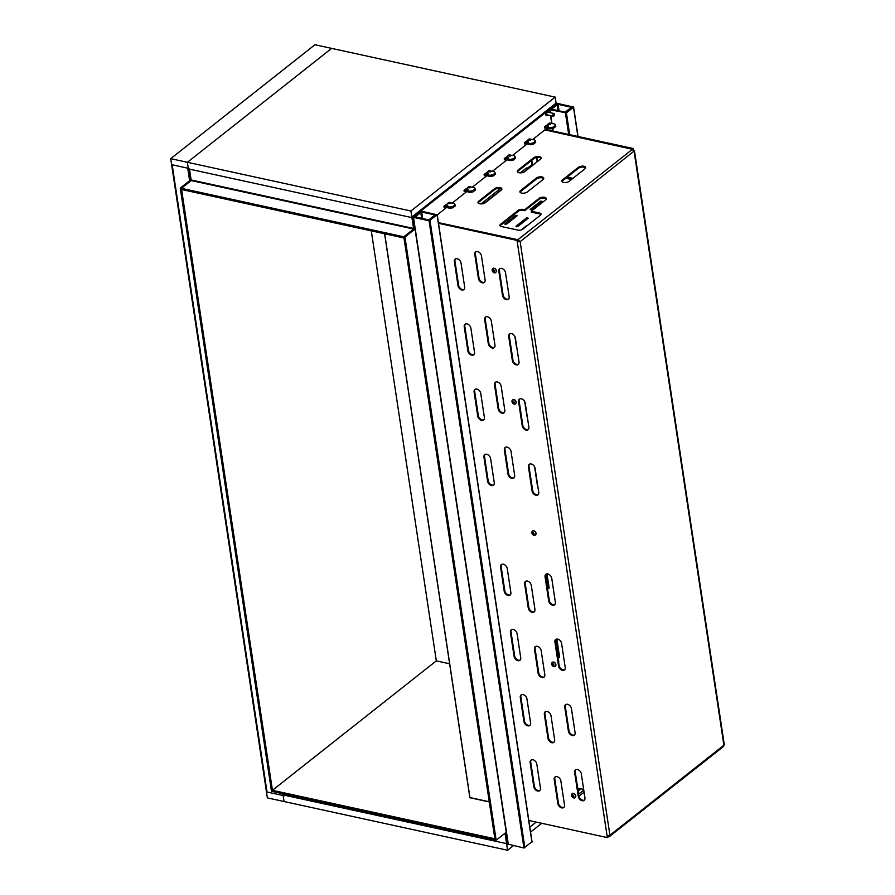 <?xml version="1.0" encoding="UTF-8"?>
<svg xmlns="http://www.w3.org/2000/svg" width="895" height="895" viewBox="0 0 895 895"><rect width="100%" height="100%" fill="white"/><g stroke="black" fill="none" stroke-linecap="round" stroke-linejoin="round"><path stroke-width="1.34" d="M508.058 844.287L505.988 832.473L496.166 840.226L404.943 237.041L414.765 229.277L412.953 217.261L546.039 112.166M536.172 822.08L529.829 827.092M547.292 111.17L557.205 103.484M549.183 123.118L554.844 124.013L555.773 126.486L553.289 128.421L550.179 128.869L545.402 127.493L544.652 128.075L544.462 126.844L550.033 122.951M455.04 204.72L455.163 206.007L452.736 207.819L449.626 208.266L444.849 206.879L444.099 207.472L443.909 206.242L449.48 202.348M475.156 188.845L475.279 190.12L472.851 191.944L469.741 192.391L464.964 191.015L464.214 191.597L464.024 190.366L469.595 186.473M495.259 172.959L495.382 174.245L492.955 176.058L489.845 176.505L485.068 175.129L484.318 175.711L484.128 174.48L489.699 170.587M508.964 154.88L514.625 155.775L515.554 158.247L513.07 160.183L509.96 160.63L505.183 159.254L504.433 159.836L504.243 158.605L509.814 154.712M529.068 138.993L534.74 139.9L535.669 142.372L533.174 144.296L530.064 144.744L525.287 143.368L524.537 143.95L524.347 142.719L529.918 138.826M496.166 840.226L495.047 839.991L403.824 236.795L413.658 229.03L411.834 217.015L556.075 103.115L555.168 97.107L410.928 211.007L170.699 158.661L314.939 44.75L555.168 97.107M507.812 844.488L506.693 844.242L505.026 833.223L506.85 844.007M404.943 237.041L403.824 236.795L404.014 237.992L181.573 189.516L181.394 188.319L191.217 180.555L189.404 168.54L188.286 168.305L190.109 180.32L187.379 162.297L331.62 48.386L187.379 162.297L190.109 180.32L180.275 188.073L271.498 791.269L272.617 791.504L181.394 188.319L191.217 180.555L190.109 180.32L413.658 229.03L403.824 236.795L180.275 188.073M557.193 103.361L556.075 103.115M412.953 217.261L411.834 217.015M414.765 229.277L413.658 229.03L410.928 211.007M445.173 205.246L447.713 205.503L445.867 204.709M448.63 202.516L454.168 203.344L454.984 204.798L452.803 206.521L449.67 207.069L444.67 205.649M447.433 203.467L450.073 203.635L448.126 202.919L448.171 203.624M465.288 189.36L468.018 189.471L465.971 188.823M464.785 189.807L465.076 191.317M468.745 186.641L474.272 187.469L475.088 188.923L472.918 190.635L469.785 191.194L464.897 190.109M467.548 187.581L469.987 187.916L468.23 187.044L468.286 187.737M485.403 173.485L488.133 173.585L486.086 172.948M488.849 170.755L494.387 171.583L495.203 173.037L492.776 174.861L489.666 175.308L484.889 173.887L485.068 175.096M487.652 171.706L490.292 171.874L488.346 171.158L488.446 171.874M505.507 157.598L508.237 157.71L506.19 157.061M515.554 158.247L515.375 157.05L513.137 158.874L510.005 159.433L504.993 158.012L505.172 159.22M507.767 155.819L510.206 156.155L508.45 155.282L508.55 155.987M525.622 141.723L528.352 141.824L526.305 141.186M535.669 142.372L535.478 141.164L532.995 143.099L529.885 143.547L525.108 142.126L525.287 143.334M527.871 139.944L530.511 140.112L528.565 139.396L528.665 140.112M545.726 125.837L548.456 125.949L546.409 125.3M545.223 126.284L545.514 127.795M555.773 126.486L555.594 125.289L553.356 127.112L550.224 127.672L545.335 126.587M547.986 124.058L550.425 124.394L548.669 123.521M548.769 124.181L548.669 123.544M545.312 126.911L544.563 127.493M525.197 142.797L524.448 143.379M505.093 158.672L504.344 159.254M484.978 174.559L484.229 175.14M464.874 190.434L464.125 191.015M444.759 206.32L444.009 206.902M272.438 790.307L272.617 791.504L495.047 839.991L494.868 838.783L272.438 790.307L291.625 775.126M296.424 771.333L311.74 759.24M316.539 755.458L331.844 743.365M336.643 739.572L351.959 727.478M356.758 723.697L372.063 711.603M376.862 707.811L392.122 695.784M396.977 691.936L412.248 679.887M417.081 676.049L436.324 660.879L449.614 663.777M411.957 680.122L417.462 675.781M391.853 696.008L397.346 691.656M371.738 711.883L377.242 707.542M351.623 727.769L357.127 723.417M331.519 743.644L337.023 739.304M513.372 845.697L507.599 850.25L284.051 801.528L282.876 793.742L283.144 795.521L284.263 795.767L283.995 793.988L284.162 795.163L506.604 843.638M371.291 230.865L436.324 660.879M296.793 771.043L291.3 775.383M316.908 755.156L311.404 759.508M548.311 109.917L555.918 103.35M413.568 228.438L191.127 179.962L189.494 169.144L411.924 217.619L413.814 228.796M419.542 211.052L412.226 216.713M282.317 793.619L282.585 795.398L267.023 792.008L172.164 164.781L187.726 168.182L189.628 180.689M531.898 841.826L523.933 848.001L508.203 844.175M413.501 217.384L421.366 211.175L437.219 214.778L429.074 220.774L413.501 217.384L508.36 844.6M428.75 219.913L415.112 216.803L421.69 212.037L435.037 214.945L428.75 219.913M549.888 109.682L557.742 103.473L573.606 107.076L566.401 112.893L549.888 109.682L550.347 112.714M565.125 112.211L551.499 109.1L558.066 104.346L571.413 107.255L565.125 112.211M548.154 115.041A2.237 1.253 -77.7 0 1 547.002 115.668A2.237 1.253 -77.7 0 1 546.196 114.504A2.237 1.253 -77.7 0 1 546.621 112.233A2.237 1.253 -77.7 0 1 547.953 111.304A2.237 1.253 -77.7 0 1 548.736 112.356M553.893 113.486L547.774 112.143A1.376 0.772 102.3 0 0 546.946 112.714A1.376 0.772 102.3 0 0 546.688 114.112A1.376 0.772 102.3 0 0 547.181 114.828L553.3 116.171A1.376 0.772 102.3 0 0 554.128 115.6A1.376 0.772 102.3 0 0 554.385 114.202A1.376 0.772 102.3 0 0 553.893 113.486A1.376 0.772 102.3 0 0 553.065 114.057A1.376 0.772 102.3 0 0 552.808 115.444A1.376 0.772 102.3 0 0 553.3 116.171M546.733 115.556A2.237 1.253 -77.7 0 1 546.442 115.556A2.237 1.253 -77.7 0 1 545.648 114.381A2.237 1.253 -77.7 0 1 546.062 112.11A2.237 1.253 -77.7 0 1 547.393 111.193A2.237 1.253 -77.7 0 1 547.662 111.304M483.938 457.166A4.117 2.819 51.7 0 1 484.721 454.66A4.117 2.819 51.7 0 1 488.2 454.94A4.117 2.819 51.7 0 1 490.617 458.62L494.253 482.651A4.117 2.819 51.7 0 1 493.469 485.168A4.117 2.819 51.7 0 1 489.99 484.889A4.117 2.819 51.7 0 1 487.574 481.197L483.938 457.166L484.531 456.707A4.117 2.819 51.7 0 1 485.045 454.459M493.738 484.9A4.117 2.819 51.7 0 1 490.359 484.262A4.117 2.819 51.7 0 1 488.167 480.738L484.531 456.707M474.081 391.988A4.117 2.819 51.7 0 1 474.865 389.482A4.117 2.819 51.7 0 1 478.344 389.761A4.117 2.819 51.7 0 1 480.76 393.442L484.385 417.473A4.117 2.819 51.7 0 1 483.613 419.979A4.117 2.819 51.7 0 1 480.134 419.699A4.117 2.819 51.7 0 1 477.717 416.018L474.081 391.988L474.674 391.518A4.117 2.819 51.7 0 1 475.178 389.269M483.882 419.721A4.117 2.819 51.7 0 1 480.503 419.084A4.117 2.819 51.7 0 1 478.31 415.548L474.674 391.518M504.366 450.006A4.117 2.819 51.7 0 1 505.149 447.5A4.117 2.819 51.7 0 1 508.628 447.768A4.117 2.819 51.7 0 1 511.045 451.46L514.67 475.491A4.117 2.819 51.7 0 1 513.898 477.997A4.117 2.819 51.7 0 1 510.418 477.717A4.117 2.819 51.7 0 1 508.002 474.037L504.366 450.006L504.959 449.536A4.117 2.819 51.7 0 1 505.462 447.287M514.166 477.729A4.117 2.819 51.7 0 1 510.788 477.102A4.117 2.819 51.7 0 1 508.595 473.567L504.959 449.536M494.51 384.816A4.117 2.819 51.7 0 1 495.293 382.31A4.117 2.819 51.7 0 1 498.772 382.59A4.117 2.819 51.7 0 1 501.178 386.271L504.814 410.302A4.117 2.819 51.7 0 1 504.03 412.808A4.117 2.819 51.7 0 1 500.562 412.528A4.117 2.819 51.7 0 1 498.146 408.847L494.51 384.816L495.103 384.347A4.117 2.819 51.7 0 1 495.606 382.109M504.31 412.55A4.117 2.819 51.7 0 1 500.931 411.913A4.117 2.819 51.7 0 1 498.728 408.377L495.103 384.347M528.43 466.866A4.117 2.819 51.7 0 1 529.213 464.36A4.117 2.819 51.7 0 1 532.682 464.639A4.117 2.819 51.7 0 1 535.098 468.32L538.734 492.351A4.117 2.819 51.7 0 1 537.951 494.857A4.117 2.819 51.7 0 1 534.483 494.577A4.117 2.819 51.7 0 1 532.066 490.896L528.43 466.866L529.012 466.396A4.117 2.819 51.7 0 1 529.527 464.158M538.231 494.599A4.117 2.819 51.7 0 1 534.852 493.962A4.117 2.819 51.7 0 1 532.648 490.426L529.012 466.396M518.574 401.676A4.117 2.819 51.7 0 1 519.346 399.17A4.117 2.819 51.7 0 1 522.825 399.45A4.117 2.819 51.7 0 1 525.242 403.13L528.878 427.161A4.117 2.819 51.7 0 1 528.095 429.678A4.117 2.819 51.7 0 1 524.615 429.399A4.117 2.819 51.7 0 1 522.199 425.707L518.574 401.676L519.156 401.217A4.117 2.819 51.7 0 1 519.671 398.969M528.363 429.41A4.117 2.819 51.7 0 1 524.996 428.772A4.117 2.819 51.7 0 1 522.792 425.248L519.156 401.217M632.978 150.338L633.369 148.548L547.181 129.753L547.874 128.365M633.369 148.548L632.776 149.006L546.588 130.267M632.843 149.387L544.876 129.887L532.805 139.43M633.571 149.868L634.13 151.635L632.787 149.364M724.301 744.752L634.465 150.763L520.152 241.65L517.903 239.726L438.416 222.642M723.484 744.405L723.898 745.222L722.824 746.408M528.822 820.48L607.347 837.597L517.232 241.739L519.324 241.471L517.757 240.811M526.931 144.061L512.69 155.305M506.827 159.948L492.586 171.191M486.712 175.823L472.47 187.066M466.597 191.709L452.367 202.952M446.493 207.584L437.241 214.889M518.183 210.37L500.495 224.332L500.641 225.238L518.317 211.265L518.183 210.37A3.435 1.6 171.4 0 1 522.926 209.419L523.072 210.325L524.738 210.683L539.081 199.361A4.117 1.924 171.4 0 1 543.041 198.097A4.117 1.924 171.4 0 1 546.308 199.037M540.972 214.565A3.435 1.6 -8.6 0 0 539.752 213.961L539.618 213.055L531.272 211.242L545.614 199.909A4.117 1.924 -8.6 0 0 546.353 198.567A4.117 1.924 -8.6 0 0 543.377 197.191A4.117 1.924 -8.6 0 0 538.947 198.455L524.604 209.788L522.926 209.419M539.618 213.055A3.435 1.6 171.4 0 1 541.05 214.095A3.435 1.6 171.4 0 1 540.423 215.214L522.747 229.187A3.435 1.6 171.4 0 1 517.992 230.127L501.312 226.491A3.435 1.6 171.4 0 1 499.88 225.451A3.435 1.6 171.4 0 1 500.495 224.332M536.351 178.094L520.633 190.501A4.117 1.924 -8.6 0 0 519.894 191.843A4.117 1.924 -8.6 0 0 522.87 193.23A4.117 1.924 -8.6 0 0 527.3 191.955L543.03 179.548A4.117 1.924 -8.6 0 0 543.768 178.206A4.117 1.924 -8.6 0 0 540.793 176.818A4.117 1.924 -8.6 0 0 536.351 178.094L536.485 178.989A4.117 1.924 171.4 0 1 540.446 177.725A4.117 1.924 171.4 0 1 543.712 178.664M569.198 181.293L584.916 168.875A4.117 1.924 -8.6 0 0 585.654 167.533A4.117 1.924 -8.6 0 0 582.679 166.146A4.117 1.924 -8.6 0 0 578.248 167.421L562.53 179.839A4.117 1.924 -8.6 0 0 561.791 181.182A4.117 1.924 -8.6 0 0 564.767 182.558A4.117 1.924 -8.6 0 0 569.198 181.293M485.414 202.628L501.133 190.21A4.117 1.924 -8.6 0 0 501.871 188.867A4.117 1.924 -8.6 0 0 498.895 187.491A4.117 1.924 -8.6 0 0 494.454 188.755L478.736 201.174A4.117 1.924 -8.6 0 0 477.997 202.516A4.117 1.924 -8.6 0 0 480.973 203.903A4.117 1.924 -8.6 0 0 485.414 202.628M533.756 157.721L518.037 170.139A4.117 1.924 -8.6 0 0 517.299 171.482A4.117 1.924 -8.6 0 0 520.275 172.869A4.117 1.924 -8.6 0 0 524.716 171.594L540.435 159.176A4.117 1.924 -8.6 0 0 541.173 157.833A4.117 1.924 -8.6 0 0 538.197 156.457A4.117 1.924 -8.6 0 0 533.756 157.721L533.901 158.628A4.117 1.924 171.4 0 1 537.85 157.363A4.117 1.924 171.4 0 1 541.128 158.303M523.072 210.325A3.435 1.6 -8.6 0 0 518.317 211.265M500.641 225.238A3.435 1.6 -8.6 0 0 500.092 225.887M531.272 211.242L531.406 212.137L539.752 213.961M520.073 192.28A4.117 1.924 171.4 0 1 520.767 191.407L536.485 178.989M561.97 181.607A4.117 1.924 171.4 0 1 562.664 180.734L578.383 168.316A4.117 1.924 171.4 0 1 582.343 167.052A4.117 1.924 171.4 0 1 585.61 168.003M478.176 202.952A4.117 1.924 171.4 0 1 478.87 202.08L494.588 189.662A4.117 1.924 171.4 0 1 498.549 188.397A4.117 1.924 171.4 0 1 501.826 189.337M517.489 171.918A4.117 1.924 171.4 0 1 518.171 171.034L533.901 158.628M547.046 128.186L546.095 128.925A2.058 0.962 -8.6 0 0 545.726 129.596A2.058 0.962 -8.6 0 0 546.588 130.222M552.349 128.567L552.707 130.961M519.324 241.471L517.232 241.739L517.03 240.408L438.516 223.302M517.03 240.408L517.623 239.949L438.416 222.687M464.225 326.798A4.117 2.819 51.7 0 1 465.008 324.292A4.117 2.819 51.7 0 1 468.488 324.572A4.117 2.819 51.7 0 1 470.893 328.252L474.529 352.283A4.117 2.819 51.7 0 1 473.746 354.789A4.117 2.819 51.7 0 1 470.278 354.509A4.117 2.819 51.7 0 1 467.861 350.829L464.225 326.798L464.818 326.328A4.117 2.819 51.7 0 1 465.322 324.091M484.654 319.627A4.117 2.819 51.7 0 1 485.437 317.121A4.117 2.819 51.7 0 1 488.905 317.401A4.117 2.819 51.7 0 1 491.321 321.081L494.957 345.112A4.117 2.819 51.7 0 1 494.174 347.629A4.117 2.819 51.7 0 1 490.695 347.349A4.117 2.819 51.7 0 1 488.29 343.658L484.654 319.627L485.235 319.168A4.117 2.819 51.7 0 1 485.75 316.919M508.707 336.498A4.117 2.819 51.7 0 1 509.49 333.992A4.117 2.819 51.7 0 1 512.969 334.271A4.117 2.819 51.7 0 1 515.386 337.952L519.022 361.983A4.117 2.819 51.7 0 1 518.239 364.489A4.117 2.819 51.7 0 1 514.759 364.209A4.117 2.819 51.7 0 1 512.343 360.528L508.707 336.498L509.3 336.028A4.117 2.819 51.7 0 1 509.814 333.779M458.005 285.65L454.369 261.608A4.117 2.819 51.7 0 1 455.152 259.102A4.117 2.819 51.7 0 1 458.62 259.382A4.117 2.819 51.7 0 1 461.037 263.063L464.673 287.105A4.117 2.819 51.7 0 1 463.89 289.611A4.117 2.819 51.7 0 1 460.41 289.331A4.117 2.819 51.7 0 1 458.005 285.65L458.587 285.181L454.951 261.15A4.117 2.819 51.7 0 1 455.465 258.901M478.422 278.479L474.797 254.448A4.117 2.819 51.7 0 1 475.569 251.942A4.117 2.819 51.7 0 1 479.049 252.222A4.117 2.819 51.7 0 1 481.465 255.903L485.101 279.934A4.117 2.819 51.7 0 1 484.318 282.44A4.117 2.819 51.7 0 1 480.839 282.16A4.117 2.819 51.7 0 1 478.422 278.479L479.015 278.009L475.379 253.979A4.117 2.819 51.7 0 1 475.894 251.73M502.487 295.339L498.851 271.308A4.117 2.819 51.7 0 1 499.634 268.802A4.117 2.819 51.7 0 1 503.113 269.082A4.117 2.819 51.7 0 1 505.53 272.762L509.165 296.793A4.117 2.819 51.7 0 1 508.382 299.299A4.117 2.819 51.7 0 1 504.903 299.019A4.117 2.819 51.7 0 1 502.487 295.339L503.079 294.88L499.444 270.849A4.117 2.819 51.7 0 1 499.947 268.601M523.922 721.515A4.117 2.819 -128.3 0 0 526.338 725.196A4.117 2.819 -128.3 0 0 529.806 725.476A4.117 2.819 -128.3 0 0 530.59 722.97L526.954 698.939A4.117 2.819 -128.3 0 0 524.548 695.258A4.117 2.819 -128.3 0 0 521.069 694.979A4.117 2.819 -128.3 0 0 520.286 697.485L523.922 721.515L524.504 721.046A4.117 2.819 -128.3 0 0 526.707 724.581A4.117 2.819 -128.3 0 0 530.086 725.218M547.975 738.375A4.117 2.819 -128.3 0 0 550.391 742.067A4.117 2.819 -128.3 0 0 553.871 742.347A4.117 2.819 -128.3 0 0 554.654 739.829L551.018 715.799A4.117 2.819 -128.3 0 0 548.601 712.118A4.117 2.819 -128.3 0 0 545.133 711.838A4.117 2.819 -128.3 0 0 544.35 714.344L547.975 738.375L548.568 737.916A4.117 2.819 -128.3 0 0 550.772 741.44A4.117 2.819 -128.3 0 0 554.139 742.078M568.403 731.215A4.117 2.819 -128.3 0 0 570.82 734.896A4.117 2.819 -128.3 0 0 574.299 735.175A4.117 2.819 -128.3 0 0 575.082 732.669L571.446 708.639A4.117 2.819 -128.3 0 0 569.03 704.947A4.117 2.819 -128.3 0 0 565.55 704.678A4.117 2.819 -128.3 0 0 564.767 707.184L568.403 731.215L568.996 730.745A4.117 2.819 -128.3 0 0 571.2 734.28A4.117 2.819 -128.3 0 0 574.568 734.918M530.142 762.674L533.778 786.705A4.117 2.819 -128.3 0 0 536.194 790.386A4.117 2.819 -128.3 0 0 539.674 790.665A4.117 2.819 -128.3 0 0 540.446 788.159L536.821 764.129A4.117 2.819 -128.3 0 0 534.404 760.437A4.117 2.819 -128.3 0 0 530.925 760.157A4.117 2.819 -128.3 0 0 530.142 762.674L530.735 762.204L534.371 786.235A4.117 2.819 -128.3 0 0 536.564 789.77A4.117 2.819 -128.3 0 0 539.942 790.397M554.206 779.534L557.842 803.565A4.117 2.819 -128.3 0 0 560.259 807.245A4.117 2.819 -128.3 0 0 563.727 807.525A4.117 2.819 -128.3 0 0 564.51 805.019L560.874 780.988A4.117 2.819 -128.3 0 0 558.458 777.307A4.117 2.819 -128.3 0 0 554.989 777.028A4.117 2.819 -128.3 0 0 554.206 779.534L554.788 779.064L558.424 803.095A4.117 2.819 -128.3 0 0 560.628 806.63A4.117 2.819 -128.3 0 0 564.007 807.268M574.635 772.363L578.26 796.393A4.117 2.819 -128.3 0 0 580.676 800.085A4.117 2.819 -128.3 0 0 584.155 800.365A4.117 2.819 -128.3 0 0 584.938 797.848L581.303 773.817A4.117 2.819 -128.3 0 0 578.886 770.136A4.117 2.819 -128.3 0 0 575.418 769.857A4.117 2.819 -128.3 0 0 574.635 772.363L575.216 771.904L578.852 795.935A4.117 2.819 -128.3 0 0 581.056 799.459A4.117 2.819 -128.3 0 0 584.424 800.096M565.226 667.48L561.59 643.449A4.117 2.819 -128.3 0 0 559.174 639.768A4.117 2.819 -128.3 0 0 555.694 639.489A4.117 2.819 -128.3 0 0 554.911 641.995L558.547 666.025A4.117 2.819 -128.3 0 0 560.964 669.706A4.117 2.819 -128.3 0 0 564.443 669.986A4.117 2.819 -128.3 0 0 565.226 667.48M555.359 602.29L551.734 578.26A4.117 2.819 -128.3 0 0 549.317 574.579A4.117 2.819 -128.3 0 0 545.838 574.299A4.117 2.819 -128.3 0 0 545.055 576.805L548.691 600.836A4.117 2.819 -128.3 0 0 551.107 604.528A4.117 2.819 -128.3 0 0 554.576 604.807A4.117 2.819 -128.3 0 0 555.359 602.29M544.798 674.651L541.162 650.62A4.117 2.819 -128.3 0 0 538.745 646.94A4.117 2.819 -128.3 0 0 535.266 646.66A4.117 2.819 -128.3 0 0 534.483 649.166L538.119 673.197A4.117 2.819 -128.3 0 0 540.535 676.877A4.117 2.819 -128.3 0 0 544.015 677.157A4.117 2.819 -128.3 0 0 544.798 674.651M534.942 609.461L531.306 585.431A4.117 2.819 -128.3 0 0 528.889 581.75A4.117 2.819 -128.3 0 0 525.41 581.47A4.117 2.819 -128.3 0 0 524.627 583.976L528.263 608.007A4.117 2.819 -128.3 0 0 530.679 611.688A4.117 2.819 -128.3 0 0 534.158 611.967A4.117 2.819 -128.3 0 0 534.942 609.461M520.733 657.78L517.097 633.75A4.117 2.819 -128.3 0 0 514.681 630.069A4.117 2.819 -128.3 0 0 511.213 629.789A4.117 2.819 -128.3 0 0 510.43 632.295L514.066 656.326A4.117 2.819 -128.3 0 0 516.471 660.018A4.117 2.819 -128.3 0 0 519.95 660.297A4.117 2.819 -128.3 0 0 520.733 657.78M510.877 592.602L507.241 568.571A4.117 2.819 -128.3 0 0 504.825 564.89A4.117 2.819 -128.3 0 0 501.345 564.611A4.117 2.819 -128.3 0 0 500.573 567.117L504.198 591.147A4.117 2.819 -128.3 0 0 506.615 594.828A4.117 2.819 -128.3 0 0 510.094 595.108A4.117 2.819 -128.3 0 0 510.877 592.602M474.026 354.532A4.117 2.819 51.7 0 1 470.647 353.894A4.117 2.819 51.7 0 1 468.443 350.37L464.818 326.328M494.443 347.361A4.117 2.819 51.7 0 1 491.075 346.723A4.117 2.819 51.7 0 1 488.871 343.199L485.235 319.168M518.507 364.231A4.117 2.819 51.7 0 1 515.14 363.594A4.117 2.819 51.7 0 1 512.936 360.058L509.3 336.028M464.158 289.342A4.117 2.819 51.7 0 1 460.791 288.716A4.117 2.819 51.7 0 1 458.587 285.181M484.587 282.182A4.117 2.819 51.7 0 1 481.219 281.545A4.117 2.819 51.7 0 1 479.015 278.009M508.651 299.042A4.117 2.819 51.7 0 1 505.272 298.404A4.117 2.819 51.7 0 1 503.079 294.88M517.825 241.27L517.623 239.949M607.806 836.232L608.22 836.914L608.085 836.008M521.382 694.777A4.117 2.819 -128.3 0 0 520.879 697.015L524.504 721.046M545.447 711.637A4.117 2.819 -128.3 0 0 544.932 713.886L548.568 737.916M565.875 704.466A4.117 2.819 -128.3 0 0 565.36 706.714L568.996 730.745M531.238 759.956A4.117 2.819 -128.3 0 0 530.735 762.204M555.303 776.826A4.117 2.819 -128.3 0 0 554.788 779.064M575.731 769.655A4.117 2.819 -128.3 0 0 575.216 771.904M556.019 639.287A4.117 2.819 -128.3 0 0 555.504 641.525L559.14 665.556A4.117 2.819 -128.3 0 0 561.333 669.091A4.117 2.819 -128.3 0 0 564.711 669.728M546.151 574.098A4.117 2.819 -128.3 0 0 545.648 576.346L549.284 600.377A4.117 2.819 -128.3 0 0 551.477 603.901A4.117 2.819 -128.3 0 0 554.855 604.539M535.59 646.447A4.117 2.819 -128.3 0 0 535.076 648.696L538.712 672.727A4.117 2.819 -128.3 0 0 540.916 676.262A4.117 2.819 -128.3 0 0 544.283 676.9M525.723 581.269A4.117 2.819 -128.3 0 0 525.22 583.518L528.856 607.548A4.117 2.819 -128.3 0 0 531.048 611.072A4.117 2.819 -128.3 0 0 534.427 611.71M511.526 629.588A4.117 2.819 -128.3 0 0 511.011 631.836L514.647 655.867A4.117 2.819 -128.3 0 0 516.851 659.391A4.117 2.819 -128.3 0 0 520.219 660.029M501.67 564.398A4.117 2.819 -128.3 0 0 501.155 566.647L504.791 590.678A4.117 2.819 -128.3 0 0 506.995 594.213A4.117 2.819 -128.3 0 0 510.363 594.851M607.146 836.266L609.92 835.225L609.361 836.612L608.22 836.914M632.508 149.23L517.903 239.726L518.037 240.632M517.802 240.822L517.668 239.916M524.604 209.788L524.738 210.683M581.079 788.853L578.136 791.18M578.002 790.285L580.083 788.64M584.088 792.198L578.92 796.281M607.347 837.597L607.94 837.127M607.85 836.221L607.985 837.093M537.201 161.726L536.564 157.52M537.682 161.357L537.089 157.43M282.876 793.742L284.051 801.528L267.37 797.893L170.699 158.661M507.599 850.25L505.026 833.223M583.764 790.106L578.595 794.189M541.732 823.299L530.578 832.104M489.296 801.954L469.875 797.725L384.581 233.763M384.682 233.785L469.942 797.557L489.274 801.763M492.843 268.511A2.405 1.645 51.7 0 1 492.91 268.455A2.405 1.645 51.7 0 1 494.085 268.243A2.405 1.645 51.7 0 1 496.121 270.022A2.405 1.645 51.7 0 1 495.897 272.225A2.405 1.645 51.7 0 1 495.819 272.281M493.346 269.753L494.42 271.498M493.637 272.114L494.23 270.737L492.563 270.368L493.637 272.114L494.353 271.543M493.503 270.793L492.72 271.409M512.701 399.785A2.405 1.645 51.7 0 1 512.768 399.729A2.405 1.645 51.7 0 1 513.943 399.506A2.405 1.645 51.7 0 1 515.979 401.296A2.405 1.645 51.7 0 1 515.744 403.5A2.405 1.645 51.7 0 1 515.677 403.555M513.204 401.027L514.267 402.772M513.484 403.388L514.088 402L512.421 401.642L513.484 403.388L514.2 402.817M513.361 402.068L512.578 402.683M532.547 531.059A2.405 1.645 51.7 0 1 532.626 530.992A2.405 1.645 51.7 0 1 533.789 530.78A2.405 1.645 51.7 0 1 535.836 532.57A2.405 1.645 51.7 0 1 535.602 534.774A2.405 1.645 51.7 0 1 535.523 534.83M533.051 532.301L534.125 534.035M533.342 534.651L534.102 534.315L533.935 533.275L532.268 532.917L533.342 534.651L534.058 534.091M533.207 533.342L532.424 533.957M558.625 662.21A1.376 0.94 -128.3 0 0 558.379 660.555M552.405 662.334A2.405 1.645 51.7 0 1 552.472 662.266A2.405 1.645 51.7 0 1 553.647 662.054A2.405 1.645 51.7 0 1 555.683 663.844A2.405 1.645 51.7 0 1 555.448 666.048A2.405 1.645 51.7 0 1 555.381 666.093M552.909 663.564L553.971 665.309M553.199 665.925L553.792 664.549L552.125 664.191L553.199 665.925L553.915 665.365M553.065 664.605L552.282 665.231M578.483 793.485A1.376 0.94 -128.3 0 0 578.237 791.829M572.252 793.596A2.405 1.645 51.7 0 1 572.33 793.541A2.405 1.645 51.7 0 1 573.494 793.328A2.405 1.645 51.7 0 1 575.541 795.107A2.405 1.645 51.7 0 1 575.306 797.311A2.405 1.645 51.7 0 1 575.228 797.367M572.755 794.838L573.829 796.584M573.046 797.199L573.807 796.863L573.65 795.823L571.972 795.454L573.046 797.199L573.762 796.639M572.912 795.879L572.14 796.494M531.798 160.283L532.57 165.385M572.263 178.877L566.591 177.635M527.77 169.177L527.502 169.121A1.096 0.75 51.7 0 1 526.461 167.958L520.252 172.869M555.482 640.574L557.898 656.572A1.029 0.705 -128.3 0 0 559.565 656.93L557.115 640.708A1.029 0.705 -128.3 0 0 555.761 639.645M545.626 575.395L547.449 587.478A1.029 0.705 -128.3 0 0 549.116 587.847L547.002 573.863M527.3 416.723A1.029 0.705 51.7 0 1 526.886 415.962L524.705 401.564M537.75 485.817A1.029 0.705 51.7 0 1 537.336 485.056L534.886 468.835A1.029 0.705 51.7 0 1 535.087 468.208M516.851 347.64A1.029 0.705 51.7 0 1 516.437 346.868L514.849 336.375M583.663 789.424L577.678 788.115M559.565 657.198A1.029 0.705 51.7 0 1 558.491 656.102L556.03 639.88A1.029 0.705 51.7 0 1 556.03 639.612M549.116 588.116A1.029 0.705 51.7 0 1 548.042 587.008L546.095 574.165M572.889 178.373L567.217 177.143M528.397 168.685L527.871 167.924L531.954 164.702L532.111 165.754M572.297 178.843L566.625 177.602M527.815 169.144L527.547 169.121A2.126 0.996 -8.6 0 1 527.11 168.942M531.339 160.641L531.943 164.646L526.819 168.685M571.502 179.47L565.83 178.239M521.237 229.925L526.17 226.032A1.723 0.805 171.4 0 1 527.334 225.562M517.187 215.751L515.609 215.986L505.004 224.365L504.914 223.772L506.581 224.13L517.187 215.751L515.52 215.393L504.914 223.772M528.307 218.179L526.73 218.414L516.124 226.793L516.035 226.189L517.702 226.558L528.307 218.179L526.64 217.809L516.035 226.189M540.826 201.688L530.12 209.464L531.787 209.822L542.404 201.442L540.826 201.688L540.737 201.084L530.12 209.464M542.404 201.442L540.737 201.084M540.781 202.729L540.647 201.822M540.39 203.031L540.256 202.136M553.356 127.112L553.535 128.321M553.11 127.213L553.289 128.421M555.538 125.401L555.717 126.598M548.758 123.633L548.859 124.248M548.814 123.644L548.903 124.26M544.518 126.788L544.619 127.459M545.469 126.676L545.659 127.884M550 127.661L550.179 128.869M550.224 127.672L550.403 128.869M533.252 142.999L533.431 144.196M532.995 143.099L533.174 144.296M535.423 141.276L535.602 142.484M528.654 139.508L528.744 140.135M528.699 139.53L528.8 140.146M524.414 142.674L524.515 143.334M525.108 142.171L525.287 143.368M525.22 142.473L525.41 143.67M525.365 142.562L525.544 143.759M529.885 143.547L530.064 144.744M530.108 143.547L530.299 144.755M513.137 158.874L513.316 160.082M512.891 158.974L513.07 160.183M515.307 157.162L515.498 158.359M508.539 155.394L508.64 156.01M508.595 155.406L508.684 156.021M504.299 158.549L504.4 159.22M505.116 158.348L505.295 159.556M505.25 158.437L505.44 159.646M509.781 159.422L509.96 160.63M510.005 159.433L510.184 160.63M493.033 174.76L493.212 175.957M492.776 174.861L492.955 176.058M495.203 173.037L495.382 174.245M488.435 171.269L488.525 171.896M488.48 171.292L488.58 171.907M484.195 174.435L484.296 175.096M485 174.234L485.191 175.431M485.146 174.324L485.325 175.521M489.666 175.308L489.845 176.505M489.889 175.308L490.08 176.516M472.918 190.635L473.097 191.843M472.672 190.736L472.851 191.944M475.088 188.923L475.279 190.12M468.32 187.156L468.421 187.771M468.376 187.167L468.465 187.782M464.08 190.311L464.181 190.982M465.031 190.199L465.221 191.407M469.562 191.183L469.741 192.391M469.785 191.194L469.964 192.391M452.803 206.521L452.993 207.718M452.557 206.622L452.736 207.819M454.984 204.798L455.163 206.007M448.216 203.031L448.305 203.657M448.261 203.053L448.361 203.668M443.976 206.197L444.077 206.857M444.781 205.995L444.972 207.192M444.927 206.085L445.106 207.282M449.447 207.069L449.626 208.266M449.67 207.069L449.849 208.278M531.954 842.229L437.096 215.001M524.884 847.811L430.025 220.584M523.933 848.001L429.074 220.774M421.668 218.369L420.739 212.227M422.686 218.593L421.69 212.037M553.121 131.05L552.73 128.5M551.947 123.342L550.783 115.612M577.89 136.454L573.482 107.299M569.701 134.664L566.401 112.893M568.683 134.451L565.45 113.083M558.055 110.678L557.126 104.525M559.062 110.891L558.066 104.346M487.574 481.197L488.167 480.738M477.717 416.018L478.31 415.548M508.002 474.037L508.595 473.567M498.146 408.847L498.728 408.377M532.066 490.896L532.648 490.426M522.199 425.707L522.792 425.248M520.152 241.65L609.92 835.225L723.898 745.222L634.13 151.635M547.024 129.708L546.934 129.115M518.171 171.034L518.037 170.139M478.87 202.08L478.736 201.174M494.588 189.662L494.454 188.755M562.664 180.734L562.53 179.839M578.383 168.316L578.248 167.421M520.767 191.407L520.633 190.501M539.081 199.361L538.947 198.455M498.851 271.308L499.444 270.849M474.797 254.448L475.379 253.979M454.369 261.608L454.951 261.15M512.343 360.528L512.936 360.058M488.29 343.658L488.871 343.199M467.861 350.829L468.443 350.37M504.198 591.147L504.791 590.678M500.573 567.117L501.155 566.647M514.066 656.326L514.647 655.867M510.43 632.295L511.011 631.836M528.263 608.007L528.856 607.548M524.627 583.976L525.22 583.518M538.119 673.197L538.712 672.727M534.483 649.166L535.076 648.696M548.691 600.836L549.284 600.377M545.055 576.805L545.648 576.346M558.547 666.025L559.14 665.556M554.911 641.995L555.504 641.525M578.26 796.393L578.852 795.935M557.842 803.565L558.424 803.095M533.778 786.705L534.371 786.235M564.767 707.184L565.36 706.714M544.35 714.344L544.932 713.886M520.286 697.485L520.879 697.015M493.939 268.355A2.405 1.645 51.7 0 1 495.975 270.133A2.405 1.645 51.7 0 1 495.752 272.337C494.465 274.396 490.561 270.525 492.765 268.567A2.405 1.645 51.7 0 1 493.939 268.355M513.797 399.629A2.405 1.645 51.7 0 1 515.833 401.407A2.405 1.645 51.7 0 1 515.598 403.611C514.312 405.67 510.407 401.799 512.622 399.841A2.405 1.645 51.7 0 1 513.797 399.629M533.644 530.892A2.405 1.645 51.7 0 1 535.691 532.682A2.405 1.645 51.7 0 1 535.456 534.886C534.17 536.944 530.265 533.062 532.48 531.115A2.405 1.645 51.7 0 1 533.644 530.892M553.502 662.166A2.405 1.645 51.7 0 1 555.538 663.956A2.405 1.645 51.7 0 1 555.303 666.16C554.016 668.207 550.112 664.336 552.327 662.378A2.405 1.645 51.7 0 1 553.502 662.166M573.348 793.44A2.405 1.645 51.7 0 1 575.395 795.23A2.405 1.645 51.7 0 1 575.161 797.434C573.874 799.481 569.97 795.61 572.185 793.652A2.405 1.645 51.7 0 1 573.348 793.44M484.195 203.31L501.793 189.416M523.508 172.276L527.502 169.121M527.961 168.573L527.871 167.924M500.394 188.554L480.951 203.903M548.042 587.008L547.449 587.478M558.491 656.102L557.898 656.572M526.73 218.414L526.64 217.809M515.609 215.986L515.52 215.393M532.077 209.598L531.943 208.692M504.993 158.035L505.172 159.232M495.259 172.925L495.45 174.133M484.889 173.91L485.068 175.118M475.156 188.811L475.334 190.008M455.04 204.686L455.231 205.895M508.08 844.399L413.221 217.172M532.077 842.005L437.219 214.778M552.853 130.994L552.483 128.544M551.689 123.286L550.514 115.556M550.078 112.647L549.597 109.481M578.047 136.487L573.606 107.076M546.442 115.556L547.002 115.668M547.393 111.193L547.953 111.304M723.686 746.329L609.361 836.612"/></g></svg>
